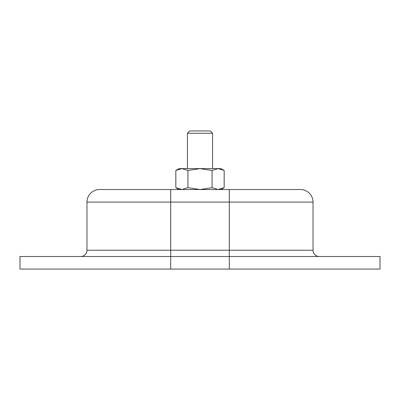 <?xml version="1.0" encoding="UTF-8"?>
<svg xmlns="http://www.w3.org/2000/svg" width="400" height="400" viewBox="0 0 400 400"><rect width="100%" height="100%" fill="white"/><g stroke="black" fill="none" stroke-linecap="round" stroke-linejoin="round"><path stroke-width="0.6" d="M187.44 133.25L212.56 133.25L210.235 130.93L189.765 130.93L187.44 133.25L187.44 168.605M212.085 187.665L200 189.535L187.915 187.665L187.915 170.475L181.875 168.605L179.07 168.605L175.83 170.475L181.875 168.605L218.125 168.605L212.085 170.475L212.085 187.665L218.125 189.535L224.17 187.665L224.17 170.475L218.125 168.605L220.93 168.605L224.17 170.475M187.915 170.475L200 168.605L212.085 170.475M187.915 187.665L181.875 189.535L175.83 187.665L175.83 170.475M99.535 189.535L300.465 189.535A12.56 12.56 0 0 1 313.025 202.095L313.025 250.235A6.28 6.28 0 0 0 319.3 256.51A6.28 6.28 0 0 1 313.025 250.235L229.3 250.235L229.3 202.095L170.7 202.095L170.7 250.235L229.3 250.235L229.3 256.51L20 256.51L20 269.07L170.7 269.07L170.7 250.235L86.975 250.235L86.975 202.095A12.56 12.56 0 0 1 99.535 189.535M229.3 269.07L229.3 256.51L380 256.51L380 269.07L170.7 269.07M313.025 202.095A12.56 12.56 0 0 0 300.465 189.535A12.56 12.56 0 0 1 313.025 202.095L229.3 202.095L229.3 189.535M86.975 250.235A6.28 6.28 0 0 1 80.7 256.51A6.28 6.28 0 0 0 86.975 250.235M170.7 189.535L170.7 202.095L86.975 202.095M212.56 133.25L212.56 168.605M220.93 189.535L224.17 187.665M179.07 189.535L175.83 187.665"/></g></svg>
